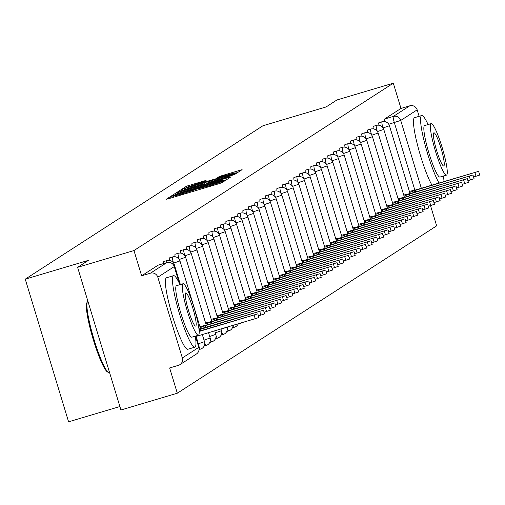 <?xml version="1.0" encoding="UTF-8"?>
<svg xmlns="http://www.w3.org/2000/svg" width="505" height="505" viewBox="0 0 505 505"><rect width="100%" height="100%" fill="white"/><g stroke="black" fill="none" stroke-linecap="round" stroke-linejoin="round"><path stroke-width="0.76" d="M172.211 196.104L170.015 196.843L166.227 199.286L168.651 198.692L218.697 183.795L221.834 182.734L225.621 180.291L221.24 181.768A9.374 0.379 -16.9 0 1 211.204 185.152L207.031 186.395A9.374 0.379 -16.9 0 1 199.204 188.384A9.374 0.379 -16.9 0 1 199.273 188.308L195.384 189.463A9.374 0.379 -16.9 0 1 185.348 192.847L181.175 194.09A9.374 0.379 -16.9 0 1 173.348 196.079A9.374 0.379 -16.9 0 1 173.417 196.003L172.211 196.104M206.084 180.386L186.484 186.219L182.255 188.952L234.749 173.436L237.887 172.382L242.11 169.642L219.568 176.371L217.743 177.552L235.147 172.767L226.695 175.658L187.203 187.128L204.285 181.548L206.084 180.386M179.294 283.172L174.257 266.602L157.819 277.213L182.349 357.957A5.972 5.908 -122.8 0 1 178.416 365.349L169.636 367.962L177.312 393.212L120.941 409.991L77.6 267.334L88.413 260.359L25.25 279.158L262.966 125.745L326.129 106.94L336.949 99.965L393.313 83.186L133.964 250.556L141.64 275.806L150.421 273.192L166.858 262.581A5.972 0.827 -106.6 0 1 166.89 262.568A5.972 0.827 -106.6 0 1 166.928 262.562M77.6 267.334L133.964 250.556M178.536 192.31L175.405 193.371L171.201 196.079L173.625 195.486L223.671 180.588L226.808 179.527L231.031 176.794L178.536 192.31L178.82 193.238M176.737 192.506L180.941 189.792L184.079 188.737L236.574 173.215L234.749 174.402L231.612 175.462L208.18 182.557L206.962 183.353L209.411 182.728L230.04 176.763L176.75 192.538M177.312 393.212L436.655 225.842L430.512 205.617M119.893 406.544L68.592 421.814L25.25 279.158M393.313 83.186L400.983 108.436L409.763 105.823A5.972 5.908 57.2 0 1 417.162 109.837L419.131 116.314M157.819 277.213A5.972 5.908 -122.8 0 0 150.421 273.192M382.916 127.645A5.972 0.827 -106.6 0 1 382.026 121.755L378.914 122.683A5.972 0.827 73.4 0 0 378.971 125.227M377.254 131.3A5.972 0.827 -106.6 0 1 376.37 125.41L373.252 126.338A5.972 0.827 73.4 0 0 373.309 128.882M371.592 134.955A5.972 0.827 -106.6 0 1 370.708 129.065L367.59 129.993A5.972 0.827 73.4 0 0 367.646 132.537M365.929 138.61A5.972 0.827 -106.6 0 1 365.046 132.72L361.927 133.648A5.972 0.827 73.4 0 0 361.984 136.192M360.273 142.265A5.972 0.827 -106.6 0 1 359.383 136.369L356.265 137.297A5.972 0.827 73.4 0 0 356.322 139.847M354.611 145.913A5.972 0.827 -106.6 0 1 353.721 140.024L350.603 140.952A5.972 0.827 73.4 0 0 350.666 143.502M348.949 149.568A5.972 0.827 -106.6 0 1 348.059 143.679L344.947 144.607A5.972 0.827 73.4 0 0 345.003 147.151M343.286 153.223A5.972 0.827 -106.6 0 1 342.396 147.334L339.284 148.262A5.972 0.827 73.4 0 0 339.341 150.806M337.624 156.878A5.972 0.827 -106.6 0 1 336.734 150.989L333.622 151.917A5.972 0.827 73.4 0 0 333.679 154.461M331.962 160.533A5.972 0.827 -106.6 0 1 331.072 154.644L327.96 155.565A5.972 0.827 73.4 0 0 328.016 158.115M326.299 164.182A5.972 0.827 -106.6 0 1 325.416 158.292L322.297 159.22A5.972 0.827 73.4 0 0 322.354 161.77M320.637 167.837A5.972 0.827 -106.6 0 1 319.753 161.947L316.635 162.875A5.972 0.827 73.4 0 0 316.692 165.425M314.975 171.492A5.972 0.827 -106.6 0 1 314.091 165.602L310.973 166.53A5.972 0.827 73.4 0 0 311.029 169.074M309.312 175.147A5.972 0.827 -106.6 0 1 308.429 169.257L305.31 170.185A5.972 0.827 73.4 0 0 305.367 172.729M303.656 178.802A5.972 0.827 -106.6 0 1 302.766 172.912L299.648 173.84A5.972 0.827 73.4 0 0 299.711 176.384M297.994 182.457A5.972 0.827 -106.6 0 1 297.104 176.561L293.992 177.489A5.972 0.827 73.4 0 0 294.049 180.039M292.332 186.105A5.972 0.827 -106.6 0 1 291.442 180.216L288.33 181.143A5.972 0.827 73.4 0 0 288.387 183.694M286.67 189.76A5.972 0.827 -106.6 0 1 285.779 183.87L282.667 184.798A5.972 0.827 73.4 0 0 282.724 187.342M281.007 193.415A5.972 0.827 -106.6 0 1 280.117 187.525L277.005 188.453A5.972 0.827 73.4 0 0 277.062 190.997M275.345 197.07A5.972 0.827 -106.6 0 1 274.461 191.18L271.343 192.108A5.972 0.827 73.4 0 0 271.4 194.652M269.683 200.725A5.972 0.827 -106.6 0 1 268.799 194.835L265.68 195.763A5.972 0.827 73.4 0 0 265.737 198.307M264.02 204.38A5.972 0.827 -106.6 0 1 263.137 198.484L260.018 199.412A5.972 0.827 73.4 0 0 260.075 201.962M258.358 208.028A5.972 0.827 -106.6 0 1 257.474 202.139L254.356 203.067A5.972 0.827 73.4 0 0 254.413 205.617M252.702 211.683A5.972 0.827 -106.6 0 1 251.812 205.794L248.694 206.722A5.972 0.827 73.4 0 0 248.757 209.266M247.04 215.338A5.972 0.827 -106.6 0 1 246.15 209.449L243.031 210.377A5.972 0.827 73.4 0 0 243.094 212.921M241.377 218.993A5.972 0.827 -106.6 0 1 240.487 213.104L237.375 214.032A5.972 0.827 73.4 0 0 237.432 216.576M235.715 222.648A5.972 0.827 -106.6 0 1 234.825 216.759L231.713 217.68A5.972 0.827 73.4 0 0 231.77 220.23M230.053 226.297A5.972 0.827 -106.6 0 1 229.163 220.407L226.051 221.335A5.972 0.827 73.4 0 0 226.107 223.885M224.39 229.952A5.972 0.827 -106.6 0 1 223.507 224.062L220.388 224.99A5.972 0.827 73.4 0 0 220.445 227.54M218.728 233.607A5.972 0.827 -106.6 0 1 217.844 227.717L214.726 228.645A5.972 0.827 73.4 0 0 214.783 231.189M213.066 237.262A5.972 0.827 -106.6 0 1 212.182 231.372L209.064 232.3A5.972 0.827 73.4 0 0 209.12 234.844M207.404 240.917A5.972 0.827 -106.6 0 1 206.52 235.027L203.401 235.955A5.972 0.827 73.4 0 0 203.458 238.499M201.748 244.571A5.972 0.827 -106.6 0 1 200.857 238.676L197.739 239.604A5.972 0.827 73.4 0 0 197.802 242.154M196.085 248.22A5.972 0.827 -106.6 0 1 195.195 242.331L192.077 243.258A5.972 0.827 73.4 0 0 192.14 245.809M190.423 251.875A5.972 0.827 -106.6 0 1 189.533 245.986L186.421 246.913A5.972 0.827 73.4 0 0 186.478 249.457M184.761 255.53A5.972 0.827 -106.6 0 1 183.87 249.64L180.758 250.568A5.972 0.827 73.4 0 0 180.815 253.112M179.098 259.185A5.972 0.827 -106.6 0 1 178.208 253.295L175.096 254.223A5.972 0.827 73.4 0 0 175.153 256.767M173.436 262.84A5.972 0.827 -106.6 0 1 172.546 256.95L169.434 257.878A5.972 0.827 73.4 0 0 169.491 260.422M166.846 262.581A5.972 0.827 -106.6 0 1 166.89 260.599L163.772 261.527A5.972 0.827 73.4 0 0 163.727 263.509M400.983 108.436L384.545 119.041A5.972 0.827 73.4 0 0 384.633 121.579M141.64 275.806L158.078 265.194A5.972 0.827 -106.6 0 1 158.109 265.182A5.972 0.827 -106.6 0 1 158.141 265.175M175.481 194.671L223.822 180.102A9.374 0.379 -16.9 0 0 223.892 180.026A9.374 0.379 -16.9 0 0 216.064 182.015L186.036 190.953A9.374 0.379 -16.9 0 0 175.999 194.337L175.469 194.684M190.259 187.772L181.806 190.663L188.352 189.003L199.961 185.543L204.31 183.694L190.259 187.772M199.159 331.463L257.821 313.839L199.147 331.179M257.821 313.839L258.945 317.55L195.58 336.576M199.033 329.765L263.484 310.184L200.706 328.749L198.938 328.888M263.484 310.184L264.607 313.895L258.446 315.896M200.34 330.826L199.873 329.285M200.226 327.619L205.535 325.63L269.14 306.529L206.368 325.094L199.911 326.596M269.14 306.529L270.27 310.24L264.109 312.241M206.002 327.171L205.535 325.63M87.889 301.195A37.307 5.189 73.4 0 0 87.832 301.226A37.307 5.189 73.4 0 0 87.428 301.7A37.307 5.189 73.4 0 0 93.69 338.369A37.307 5.189 73.4 0 0 108.506 372.494A37.307 5.189 73.4 0 0 109.307 372.646A37.307 5.189 73.4 0 0 109.503 372.551M179.995 284.656A37.307 5.189 73.4 0 0 173.562 275.673A37.307 5.189 73.4 0 0 173.373 275.762A37.307 5.189 73.4 0 0 179.452 313.63A37.307 5.189 73.4 0 0 194.848 347.181A37.307 5.189 73.4 0 0 195.044 347.093A37.307 5.189 73.4 0 0 195.321 336.141M166.694 277.75A37.307 5.189 73.4 0 0 166.486 277.782A37.307 5.189 73.4 0 0 166.29 277.87A37.307 5.189 73.4 0 0 172.369 315.739A37.307 5.189 73.4 0 0 187.772 349.29A37.307 5.189 73.4 0 0 187.961 349.201M192.007 337.106A26.86 3.737 -106.6 0 1 191.868 337.17A26.86 3.737 -106.6 0 1 180.784 313.012A26.86 3.737 -106.6 0 1 176.403 285.748A26.86 3.737 -106.6 0 1 176.542 285.685A26.86 3.737 -106.6 0 1 176.693 285.66M198.522 335.162A26.86 3.737 73.4 0 0 194.147 307.898A26.86 3.737 73.4 0 0 183.056 283.747A26.86 3.737 73.4 0 0 182.917 283.81A26.86 3.737 73.4 0 0 187.298 311.074A26.86 3.737 73.4 0 0 198.383 335.232A26.86 3.737 73.4 0 0 198.522 335.162M185.695 292.938A17.309 2.405 73.4 0 0 188.516 310.512A17.309 2.405 73.4 0 0 195.662 326.078A17.309 2.405 73.4 0 0 195.751 326.034A17.309 2.405 73.4 0 0 192.929 308.467A17.309 2.405 73.4 0 0 185.783 292.894A17.309 2.405 73.4 0 0 185.695 292.938M108.506 372.494L107.42 371.895A36.41 5.063 -106.6 0 1 92.964 338.59A36.41 5.063 -106.6 0 1 86.847 302.798L87.428 301.7M444.002 181.516A37.307 5.189 73.4 0 0 443.415 176.03M428.088 124.546A37.307 5.189 73.4 0 0 421.662 115.557A37.307 5.189 73.4 0 0 421.467 115.651A37.307 5.189 73.4 0 0 424.926 144.184A37.307 5.189 73.4 0 0 439.022 182.999M414.788 117.64A37.307 5.189 73.4 0 0 414.58 117.665A37.307 5.189 73.4 0 0 414.384 117.76A37.307 5.189 73.4 0 0 417.843 146.292A37.307 5.189 73.4 0 0 431.945 185.108M440.101 176.99A26.86 3.737 -106.6 0 1 439.969 177.053A26.86 3.737 -106.6 0 1 428.878 152.901A26.86 3.737 -106.6 0 1 424.503 125.638A26.86 3.737 -106.6 0 1 424.642 125.568A26.86 3.737 -106.6 0 1 424.793 125.549M446.622 175.052A26.86 3.737 73.4 0 0 442.241 147.788A26.86 3.737 73.4 0 0 431.156 123.63A26.86 3.737 73.4 0 0 431.017 123.693A26.86 3.737 73.4 0 0 435.392 150.963A26.86 3.737 73.4 0 0 446.483 175.115A26.86 3.737 73.4 0 0 446.622 175.052M433.789 132.828A17.309 2.405 73.4 0 0 436.61 150.395A17.309 2.405 73.4 0 0 443.756 165.962A17.309 2.405 73.4 0 0 443.844 165.924A17.309 2.405 73.4 0 0 441.023 148.35A17.309 2.405 73.4 0 0 433.877 132.783A17.309 2.405 73.4 0 0 433.789 132.828M205.882 323.964L211.197 321.975L274.802 302.874L212.031 321.439L205.573 322.941M274.802 302.874L275.932 306.585L269.765 308.587M211.664 323.516L211.197 321.975M211.544 320.309L216.86 318.32L280.464 299.225L217.693 317.784L211.235 319.286M280.464 299.225L281.594 302.931L275.427 304.932M217.327 319.861L216.86 318.32M217.207 316.654L222.522 314.672L286.127 295.57L223.355 314.129L216.898 315.638M286.127 295.57L287.257 299.276L281.089 301.277M222.989 316.206L222.522 314.672M222.869 313.005L228.178 311.017L291.789 291.915L229.018 310.474L222.56 311.983M291.789 291.915L292.919 295.627L286.752 297.622M228.645 312.557L228.178 311.017M228.531 309.35L233.84 307.362L297.451 288.26L234.68 306.825L228.222 308.328M297.451 288.26L298.575 291.972L292.414 293.973M234.307 308.902L233.84 307.362M234.194 305.695L239.503 303.707L303.114 284.605L240.336 303.17L233.884 304.673M303.114 284.605L304.237 288.317L298.076 290.318M239.97 305.247L239.503 303.707M239.856 302.041L245.165 300.052L308.776 280.957L245.998 299.515L239.547 301.018M308.776 280.957L309.9 284.662L303.739 286.663M245.632 301.592L245.165 300.052M245.518 298.386L250.827 296.397L314.438 277.302L251.66 295.861L245.209 297.369M314.438 277.302L315.562 281.007L309.401 283.008M251.294 297.937L250.827 296.397M251.181 294.737L256.489 292.748L320.094 273.647L257.323 292.206L250.865 293.714M320.094 273.647L321.224 277.352L315.063 279.353M256.957 294.282L256.489 292.748M256.837 291.082L262.152 289.094L325.757 269.992L262.985 288.551L256.527 290.059M325.757 269.992L326.887 273.704L320.719 275.698M262.619 290.634L262.152 289.094M262.499 287.427L267.814 285.439L331.419 266.337L268.647 284.902L262.19 286.404M331.419 266.337L332.549 270.049L326.381 272.05M268.281 286.979L267.814 285.439M268.161 283.772L273.476 281.784L337.081 262.682L274.31 281.247L267.852 282.75M337.081 262.682L338.211 266.394L332.044 268.395M273.944 283.324L273.476 281.784M273.824 280.117L279.132 278.129L342.743 259.033L279.972 277.592L273.514 279.095M342.743 259.033L343.873 262.739L337.706 264.74M279.606 279.669L279.132 278.129M279.486 276.462L284.795 274.474L348.406 255.379L285.634 273.937L279.177 275.446M348.406 255.379L349.529 259.084L343.368 261.085M285.262 276.014L284.795 274.474M285.148 272.814L290.457 270.825L354.068 251.724L291.29 270.282L284.839 271.791M354.068 251.724L355.192 255.435L349.031 257.43M290.924 272.359L290.457 270.825M290.811 269.159L296.119 267.17L359.73 248.069L296.953 266.634L290.501 268.136M359.73 248.069L360.854 251.78L354.693 253.781M296.587 268.71L296.119 267.17M296.473 265.504L301.782 263.515L365.393 244.414L302.615 262.979L296.164 264.481M365.393 244.414L366.516 248.125L360.355 250.126M302.249 265.056L301.782 263.515M302.135 261.849L307.444 259.86L371.055 240.759L308.277 259.324L301.82 260.826M371.055 240.759L372.179 244.47L366.018 246.472M307.911 261.401L307.444 259.86M307.791 258.194L313.106 256.205L376.711 237.11L313.94 255.669L307.482 257.171M376.711 237.11L377.841 240.816L371.674 242.817M313.573 257.746L313.106 256.205M313.453 254.539L318.769 252.557L382.373 233.455L319.602 252.014L313.144 253.523M382.373 233.455L383.503 237.161L377.336 239.162M319.236 254.091L318.769 252.557M319.116 250.89L324.431 248.902L388.036 229.8L325.264 248.359L318.807 249.868M388.036 229.8L389.166 233.512L382.998 235.507M324.898 250.442L324.431 248.902M324.778 247.235L330.087 245.247L393.698 226.145L330.926 244.71L324.469 246.213M393.698 226.145L394.828 229.857L388.661 231.858M330.56 246.787L330.087 245.247M330.44 243.58L335.749 241.592L399.36 222.49L336.589 241.055L330.131 242.558M399.36 222.49L400.49 226.202L394.323 228.203M336.216 243.132L335.749 241.592M336.103 239.925L341.412 237.937L405.023 218.842L342.245 237.4L335.793 238.903M405.023 218.842L406.146 222.547L399.985 224.548M341.879 239.477L341.412 237.937M341.765 236.271L347.074 234.282L410.685 215.187L347.907 233.746L341.456 235.254M410.685 215.187L411.809 218.892L405.648 220.893M347.541 235.822L347.074 234.282M347.427 232.622L352.736 230.633L416.347 211.532L353.569 230.091L347.118 231.599M416.347 211.532L417.471 215.237L411.31 217.238M353.203 232.167L352.736 230.633M353.09 228.967L358.398 226.979L422.01 207.877L359.232 226.436L352.774 227.944M422.01 207.877L423.133 211.589L416.972 213.583M358.866 228.519L358.398 226.979M358.752 225.312L364.061 223.324L427.666 204.222L364.894 222.787L358.436 224.289M427.666 204.222L428.795 207.934L422.628 209.935M364.528 224.864L364.061 223.324M364.408 221.657L369.723 219.669L433.328 200.567L370.556 219.132L364.099 220.634M433.328 200.567L434.458 204.279L428.291 206.28M370.19 221.209L369.723 219.669M370.07 218.002L375.385 216.014L438.99 196.918L376.219 215.477L369.761 216.98M438.99 196.918L440.12 200.624L433.953 202.625M375.853 217.554L375.385 216.014M375.733 214.347L381.041 212.359L444.652 193.264L381.881 211.822L375.423 213.331M444.652 193.264L445.782 196.969L439.615 198.97M381.515 213.899L381.041 212.359M381.395 210.699L386.704 208.71L450.315 189.609L387.543 208.167L381.086 209.676M450.315 189.609L451.445 193.32L445.277 195.315M387.171 210.244L386.704 208.71M387.057 207.044L392.366 205.055L455.977 185.954L393.206 204.519L386.748 206.021M455.977 185.954L457.101 189.665L450.94 191.666M392.833 206.595L392.366 205.055M392.72 203.389L398.028 201.4L461.639 182.299L398.862 200.864L392.41 202.366M461.639 182.299L462.763 186.01L456.602 188.011M398.495 202.941L398.028 201.4M398.382 199.734L403.691 197.745L467.302 178.644L404.524 197.209L398.073 198.711M467.302 178.644L468.425 182.355L462.264 184.357M404.158 199.286L403.691 197.745M404.044 196.079L409.353 194.09L472.964 174.995L410.186 193.554L403.729 195.056M472.964 174.995L474.088 178.701L467.927 180.702M409.82 195.631L409.353 194.09M409.706 192.424L415.015 190.442L478.62 171.34L415.849 189.899L409.391 191.408M478.62 171.34L479.75 175.046L473.589 177.047M415.482 191.976L415.015 190.442M170.419 198.168L170.015 196.843M222.074 182.583L221.727 181.453M196.275 190.467L195.871 189.148M234.49 327.196A5.972 0.827 -106.6 0 1 234.459 327.208A5.972 0.827 -106.6 0 1 233.247 325.365M228.828 330.851A5.972 0.827 -106.6 0 1 228.797 330.863A5.972 0.827 -106.6 0 1 227.395 328.566M223.166 334.506A5.972 0.827 -106.6 0 1 223.134 334.518A5.972 0.827 -106.6 0 1 221.733 332.214M217.504 338.161A5.972 0.827 -106.6 0 1 217.472 338.173A5.972 0.827 -106.6 0 1 216.071 335.869M211.841 341.809A5.972 0.827 -106.6 0 1 211.81 341.828A5.972 0.827 -106.6 0 1 210.408 339.524M206.179 345.464A5.972 0.827 -106.6 0 1 206.147 345.477A5.972 0.827 -106.6 0 1 204.746 343.179M200.517 349.119A5.972 0.827 -106.6 0 1 200.485 349.132A5.972 0.827 -106.6 0 1 199.084 346.834M414.769 189.861L394.336 122.608A5.972 0.827 -106.6 0 1 393.326 116.428L409.763 105.823M388.762 124.262L400.724 120.449L421.328 188.27M417.162 109.837L400.724 120.449A5.972 5.908 -122.8 0 0 393.326 116.428L384.545 119.041M182.349 357.957L198.793 347.345L195.378 336.122M166.89 260.599A5.972 5.972 0 0 1 174.301 264.588L173.537 264.948M198.768 345.319L198.32 345.597M172.546 256.95A5.972 5.972 0 0 1 179.963 260.933L173.619 263.111M204.43 341.664L198.364 343.791M178.208 253.295A5.972 5.972 0 0 1 185.625 257.279L179.281 259.456M210.093 338.009L204.026 340.136M183.87 249.64A5.972 5.972 0 0 1 191.288 253.624L184.944 255.801M215.755 334.354L209.689 336.481M189.533 245.986A5.972 5.972 0 0 1 196.95 249.969L190.606 252.147M221.417 330.699L215.351 332.827M195.195 242.331A5.972 5.972 0 0 1 202.612 246.32L196.268 248.492M221.013 329.172L226.543 327.36M200.857 238.676A5.972 5.972 0 0 1 208.268 242.665L201.931 244.837M206.52 235.027A5.972 5.972 0 0 1 213.931 239.01L207.593 241.188M212.182 231.372A5.972 5.972 0 0 1 219.593 235.355L213.249 237.533M217.844 227.717A5.972 5.972 0 0 1 225.255 231.7L218.911 233.878M223.507 224.062A5.972 5.972 0 0 1 230.918 228.052L224.573 230.223M229.163 220.407A5.972 5.972 0 0 1 236.58 224.397L230.236 226.568M234.825 216.759A5.972 5.972 0 0 1 242.242 220.742L235.898 222.92M240.487 213.104A5.972 5.972 0 0 1 247.905 217.087L241.56 219.265M246.15 209.449A5.972 5.972 0 0 1 253.567 213.432L247.223 215.61M251.812 205.794A5.972 5.972 0 0 1 259.223 209.777L252.885 211.955M257.474 202.139A5.972 5.972 0 0 1 264.885 206.128L258.547 208.3M263.137 198.484A5.972 5.972 0 0 1 270.547 202.473L264.203 204.645M268.799 194.835A5.972 5.972 0 0 1 276.21 198.818L269.866 200.996M274.461 191.18A5.972 5.972 0 0 1 281.872 195.164L275.528 197.341M280.117 187.525A5.972 5.972 0 0 1 287.534 191.509L281.19 193.686M285.779 183.87A5.972 5.972 0 0 1 293.197 187.854L286.853 190.031M291.442 180.216A5.972 5.972 0 0 1 298.859 184.205L292.515 186.377M297.104 176.561A5.972 5.972 0 0 1 304.521 180.55L298.177 182.722M302.766 172.912A5.972 5.972 0 0 1 310.177 176.895L303.84 179.073M308.429 169.257A5.972 5.972 0 0 1 315.84 173.24L309.502 175.418M314.091 165.602A5.972 5.972 0 0 1 321.502 169.585L315.158 171.763M319.753 161.947A5.972 5.972 0 0 1 327.164 165.937L320.82 168.108M325.416 158.292A5.972 5.972 0 0 1 332.827 162.282L326.483 164.453M331.072 154.644A5.972 5.972 0 0 1 338.489 158.627L332.145 160.805M336.734 150.989A5.972 5.972 0 0 1 344.151 154.972L337.807 157.15M342.396 147.334A5.972 5.972 0 0 1 349.813 151.317L343.469 153.495M348.059 143.679A5.972 5.972 0 0 1 355.476 147.662L349.132 149.84M353.721 140.024A5.972 5.972 0 0 1 361.132 144.013L354.794 146.185M359.383 136.369A5.972 5.972 0 0 1 366.794 140.358L360.456 142.53M365.046 132.72A5.972 5.972 0 0 1 372.456 136.703L366.112 138.881M370.708 129.065A5.972 5.972 0 0 1 378.119 133.049L371.775 135.226M376.37 125.41A5.972 5.972 0 0 1 383.781 129.394L377.437 131.571M382.026 121.755A5.972 5.972 0 0 1 389.443 125.739L383.099 127.916M158.078 265.194L166.858 262.581A5.972 5.908 -122.8 0 1 174.257 266.602L174.307 266.552A5.972 5.972 0 0 0 166.89 262.568L158.109 265.182M195.435 336.109L198.793 347.345A5.972 5.908 57.2 0 1 196.363 354.049A5.972 5.972 0 0 0 198.837 347.301L198.774 347.282M181.415 194.892L181.175 194.09M185.588 193.649L185.348 192.847M195.738 190.631L195.384 189.463M207.277 187.197L207.031 186.395M211.443 185.954L211.204 185.152M221.569 182.854L221.24 181.768M228.828 178.221L228.582 177.413M175.746 194.501L175.405 193.371M223.942 180.506L223.822 180.102M181.383 191.25L180.941 189.792M184.357 189.64L184.079 188.737M234.345 174.572L234.124 173.84M204.487 184.369L204.285 183.719M219.776 177.053L219.568 176.371M222.945 176.112L222.705 175.311M239.907 171.069L239.667 170.261M186.926 187.671L186.484 186.219M189.893 186.061L189.621 185.158M203.881 181.718L203.66 180.979M255.246 318.813L254.116 315.107M199.822 330.977L199.399 329.588M260.908 315.158L259.778 311.452M205.484 327.322L205.062 325.933M266.571 311.509L265.441 307.798M211.147 323.667L210.724 322.278M272.233 307.854L271.103 304.143M216.809 320.018L216.386 318.63M277.889 304.199L276.765 300.488M222.471 316.364L222.048 314.975M283.551 300.544L282.428 296.839M228.127 312.709L227.711 311.32M289.214 296.889L288.09 293.184M233.79 309.054L233.373 307.665M294.876 293.235L293.752 289.529M239.452 305.399L239.029 304.01M300.538 289.586L299.414 285.874M245.114 301.744L244.691 300.355M306.2 285.931L305.07 282.219M250.777 298.095L250.354 296.706M311.863 282.276L310.733 278.564M256.439 294.44L256.016 293.051M317.525 278.621L316.395 274.916M262.101 290.785L261.678 289.397M323.187 274.966L322.057 271.261M267.764 287.13L267.341 285.742M328.843 271.318L327.72 267.606M273.426 283.475L273.003 282.087M334.506 267.663L333.382 263.951M279.088 279.827L278.665 278.438M340.168 264.008L339.044 260.296M284.744 276.172L284.328 274.783M345.83 260.353L344.707 256.641M290.407 272.517L289.984 271.128M351.493 256.698L350.369 252.992M296.069 268.862L295.646 267.473M357.155 253.043L356.025 249.337M301.731 265.207L301.308 263.818M362.817 249.394L361.687 245.682M307.393 261.552L306.971 260.163M368.48 245.739L367.35 242.028M313.056 257.904L312.633 256.515M374.142 242.084L373.012 238.373M318.718 254.249L318.295 252.86M379.804 238.429L378.674 234.724M324.38 250.594L323.958 249.205M385.46 234.774L384.337 231.069M330.043 246.939L329.62 245.55M391.123 231.12L389.999 227.414M335.699 243.284L335.282 241.895M396.785 227.471L395.661 223.759M341.361 239.629L340.938 238.24M402.447 223.816L401.323 220.104M347.023 235.98L346.6 234.591M408.109 220.161L406.98 216.449M352.686 232.325L352.263 230.936M413.772 216.506L412.642 212.801M358.348 228.67L357.925 227.282M419.434 212.851L418.304 209.146M364.01 225.015L363.587 223.627M425.096 209.203L423.966 205.491M369.673 221.36L369.25 219.972M430.759 205.548L429.629 201.836M375.335 217.712L374.912 216.323M436.415 201.893L435.291 198.181M380.997 214.057L380.574 212.668M442.077 198.238L440.953 194.526M386.653 210.402L386.237 209.013M447.739 194.583L446.616 190.877M392.316 206.747L391.899 205.358M453.402 190.928L452.278 187.222M397.978 203.092L397.555 201.703M459.064 187.279L457.934 183.567M403.64 199.437L403.217 198.048M464.726 183.624L463.596 179.913M409.302 195.788L408.88 194.4M470.389 179.969L469.259 176.258M414.965 192.134L414.542 190.745M476.051 176.314L474.921 172.609M238.095 324.159L240.121 323.553A5.972 5.972 0 0 0 241.624 322.872M232.433 327.814L234.459 327.208A5.972 5.972 0 0 0 238.221 323.882M226.77 331.469L228.797 330.863A5.972 5.972 0 0 0 233.051 325.422M221.108 335.124L223.134 334.518A5.972 5.972 0 0 0 227.174 327.171M215.446 338.773L217.472 338.173A5.972 5.972 0 0 0 221.48 330.718L220.963 329.02M209.783 342.428L211.81 341.828A5.972 5.972 0 0 0 215.818 334.367L214.751 330.87M204.121 346.083L206.147 345.477A5.972 5.972 0 0 0 210.156 338.022L208.546 332.719M199.071 349.555L200.485 349.132A5.972 5.972 0 0 0 204.493 341.677L202.335 334.562M174.301 264.588L180.367 284.549M196.123 336.412L198.831 345.332A5.972 5.972 0 0 1 199.008 348.04M179.963 260.933L200.491 328.496M185.625 257.279L206.154 324.841M191.288 253.624L211.816 321.186M196.95 249.969L217.472 317.531M202.612 246.32L223.134 313.883M208.268 242.665L228.797 310.228M213.931 239.01L234.459 306.573M219.593 235.355L240.121 302.918M225.255 231.7L245.784 299.263M230.918 228.052L251.446 295.608M236.58 224.397L257.108 291.959M242.242 220.742L262.77 288.305M247.905 217.087L268.426 284.65M253.567 213.432L274.089 280.995M259.223 209.777L279.751 277.34M264.885 206.128L285.413 273.691M270.547 202.473L291.076 270.036M276.21 198.818L296.738 266.381M281.872 195.164L302.4 262.726M287.534 191.509L308.063 259.071M293.197 187.854L313.725 255.416M298.859 184.205L319.381 251.768M304.521 180.55L325.043 248.113M310.177 176.895L330.706 244.458M315.84 173.24L336.368 240.803M321.502 169.585L342.03 237.148M327.164 165.937L347.692 233.493M332.827 162.282L353.355 229.844M338.489 158.627L359.017 226.189M344.151 154.972L364.679 222.535M349.813 151.317L370.342 218.88M355.476 147.662L375.998 215.225M361.132 144.013L381.66 211.576M366.794 140.358L387.322 207.921M372.456 136.703L392.985 204.266M378.119 133.049L398.647 200.611M383.781 129.394L404.309 196.956M389.443 125.739L409.972 193.301M179.919 364.66L196.363 354.049M179.458 283.513L174.307 266.552M173.682 197.196L173.348 196.079M199.538 189.495L199.204 188.384M224.031 180.474L223.892 180.026M181.933 191.086L181.806 190.663M204.512 184.363L204.31 183.694M187.336 187.551L187.203 187.128M235.298 173.272L235.147 172.767M173.562 275.673L166.486 277.782M176.542 285.685L183.056 283.747M191.868 337.17L198.383 335.232M194.848 347.181L187.772 349.29M421.662 115.557L414.58 117.665M424.642 125.568L431.156 123.63M439.969 177.053L446.483 175.115"/></g></svg>
